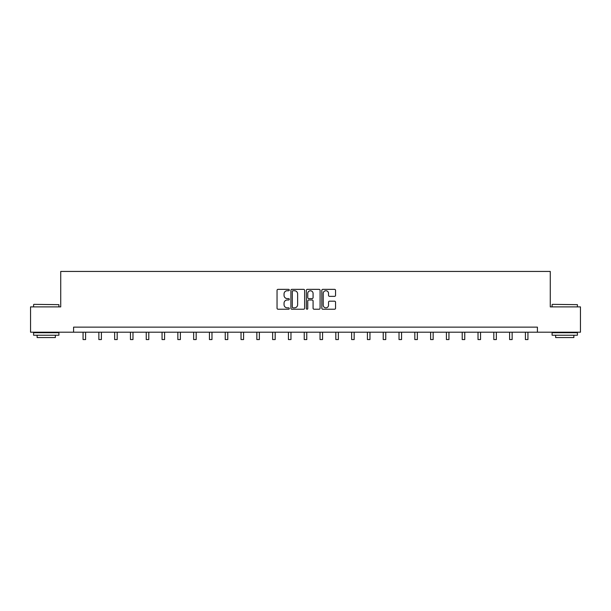 <?xml version="1.0" encoding="UTF-8"?>
<svg xmlns="http://www.w3.org/2000/svg" width="611" height="611" viewBox="0 0 611 611"><rect width="100%" height="100%" fill="white"/><g stroke="black" fill="none" stroke-linecap="round" stroke-linejoin="round"><path stroke-width="0.92" d="M289.301 290.042A0.695 0.695 0 0 0 288.598 289.347L278.043 289.347A0.993 0.993 0 0 0 277.043 290.34L277.043 308.234A0.993 0.993 0 0 0 278.043 309.227L288.598 309.227A0.695 0.695 0 0 0 289.301 308.532A0.695 0.695 0 0 0 288.598 307.837L287.231 307.837A3.177 3.177 0 0 1 284.054 304.652L284.054 303.163A3.177 3.177 0 0 1 287.231 299.986L288.598 299.986A0.695 0.695 0 0 0 289.301 299.291A0.695 0.695 0 0 0 288.598 298.588L287.231 298.588A3.177 3.177 0 0 1 284.054 295.411L284.054 293.922A3.177 3.177 0 0 1 287.231 290.737L288.598 290.737A0.695 0.695 0 0 0 289.301 290.042M334.553 296.358A0.993 0.993 0 0 0 335.546 295.357L335.546 290.34A0.993 0.993 0 0 0 334.553 289.347L322.822 289.347A0.993 0.993 0 0 0 321.829 290.34L321.829 308.234A0.993 0.993 0 0 0 322.822 309.227L334.553 309.227A0.993 0.993 0 0 0 335.546 308.234L335.546 302.17A0.993 0.993 0 0 0 334.553 301.177L329.528 301.177A0.993 0.993 0 0 0 328.535 302.17L328.535 305.179A2.658 2.658 0 0 1 325.877 307.837A2.658 2.658 0 0 1 323.219 305.179L323.219 293.395A2.658 2.658 0 0 1 325.877 290.737A2.658 2.658 0 0 1 328.535 293.395L328.535 295.357A0.993 0.993 0 0 0 329.528 296.358L334.553 296.358M73.587 332.201L30.55 332.201L30.55 306.882L60.726 306.882L60.726 271.437L550.274 271.437L550.274 306.882L580.45 306.882L580.45 332.201L537.413 332.201L537.413 327.137L73.587 327.137L73.587 332.201L537.413 332.201M304.629 290.34A0.993 0.993 0 0 0 303.636 289.347L291.905 289.347A0.993 0.993 0 0 0 290.912 290.34L290.912 308.234A0.993 0.993 0 0 0 291.905 309.227L303.636 309.227A0.993 0.993 0 0 0 304.629 308.234L304.629 290.34M307.364 289.347L319.095 289.347A0.993 0.993 0 0 1 320.088 290.34L320.088 308.234A0.993 0.993 0 0 1 319.095 309.227L314.077 309.227A0.993 0.993 0 0 1 313.076 308.234L313.076 300.979A0.993 0.993 0 0 0 312.084 299.986L308.754 299.986A0.993 0.993 0 0 0 307.761 300.979L307.761 308.532A0.695 0.695 0 0 1 307.066 309.227A0.695 0.695 0 0 1 306.371 308.532L306.371 290.34A0.993 0.993 0 0 1 307.364 289.347M292.997 290.737A0.695 0.695 0 0 0 292.302 291.432L292.302 307.142A0.695 0.695 0 0 0 292.997 307.837L294.441 307.837A3.177 3.177 0 0 0 297.626 304.652L297.626 293.922A3.177 3.177 0 0 0 294.441 290.737L292.997 290.737M313.076 293.448A2.658 2.658 0 0 0 310.419 290.79A2.658 2.658 0 0 0 307.761 293.448L307.761 297.595A0.993 0.993 0 0 0 308.754 298.588L312.084 298.588A0.993 0.993 0 0 0 313.076 297.595L313.076 293.448M83.058 332.201L83.058 339.563L85.593 339.563L85.593 332.201M33.895 304.354L58.908 304.652L33.895 304.354M46.245 335.24L33.59 335.24L33.59 332.705L58.908 332.705L58.908 335.24L46.245 335.24M55.364 335.24L55.364 337.57L37.134 337.57L37.134 335.24M552.397 304.354L577.41 304.652L552.397 304.354M564.755 335.24L552.092 335.24L552.092 332.705L577.41 332.705L577.41 335.24L564.755 335.24M573.866 335.24L573.866 337.57L555.636 337.57L555.636 335.24M98.86 332.201L98.86 339.563L101.388 339.563L101.388 332.201M114.654 332.201L114.654 339.563L117.19 339.563L117.19 332.201M130.456 332.201L130.456 339.563L132.984 339.563L132.984 332.201M146.25 332.201L146.25 339.563L148.786 339.563L148.786 332.201M162.052 332.201L162.052 339.563L164.58 339.563L164.58 332.201M177.847 332.201L177.847 339.563L180.382 339.563L180.382 332.201M193.649 332.201L193.649 339.563L196.177 339.563L196.177 332.201M209.443 332.201L209.443 339.563L211.979 339.563L211.979 332.201M225.245 332.201L225.245 339.563L227.773 339.563L227.773 332.201M241.04 332.201L241.04 339.563L243.575 339.563L243.575 332.201M256.841 332.201L256.841 339.563L259.37 339.563L259.37 332.201M272.636 332.201L272.636 339.563L275.171 339.563L275.171 332.201M288.438 332.201L288.438 339.563L290.966 339.563L290.966 332.201M304.232 332.201L304.232 339.563L306.768 339.563L306.768 332.201M320.034 332.201L320.034 339.563L322.562 339.563L322.562 332.201M335.829 332.201L335.829 339.563L338.364 339.563L338.364 332.201M351.63 332.201L351.63 339.563L354.159 339.563L354.159 332.201M367.425 332.201L367.425 339.563L369.961 339.563L369.961 332.201M383.227 332.201L383.227 339.563L385.755 339.563L385.755 332.201M399.021 332.201L399.021 339.563L401.557 339.563L401.557 332.201M414.823 332.201L414.823 339.563L417.351 339.563L417.351 332.201M430.618 332.201L430.618 339.563L433.153 339.563L433.153 332.201M446.42 332.201L446.42 339.563L448.948 339.563L448.948 332.201M462.214 332.201L462.214 339.563L464.75 339.563L464.75 332.201M478.016 332.201L478.016 339.563L480.544 339.563L480.544 332.201M493.81 332.201L493.81 339.563L496.346 339.563L496.346 332.201M509.612 332.201L509.612 339.563L512.14 339.563L512.14 332.201M525.407 332.201L525.407 339.563L527.942 339.563L527.942 332.201M33.59 306.882L33.59 304.652M39.364 332.705L39.364 332.201M53.134 332.705L53.134 332.201M58.908 306.882L58.908 304.652M552.092 306.882L552.092 304.652M557.866 332.705L557.866 332.201M571.636 332.705L571.636 332.201M577.41 306.882L577.41 304.652"/></g></svg>
